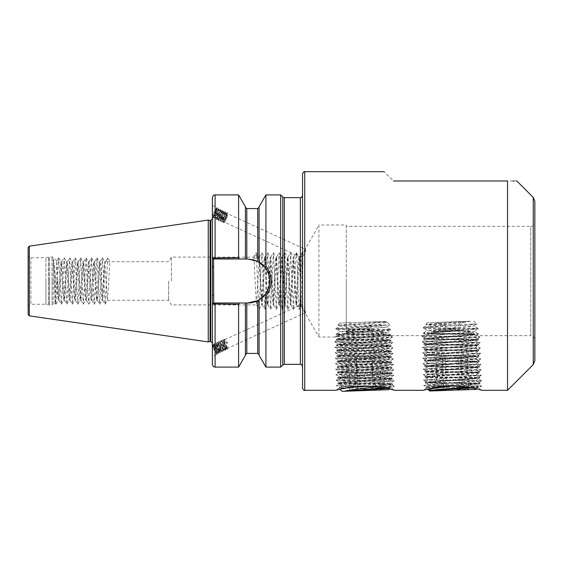<?xml version="1.0" encoding="UTF-8"?>
<svg xmlns="http://www.w3.org/2000/svg" width="563" height="563" viewBox="0 0 563 563"><rect width="100%" height="100%" fill="white"/><g stroke="black" fill="none" stroke-linecap="round" stroke-linejoin="round"><path stroke-width="0.42" stroke-dasharray="2.81 2.11" d="M468.768 384.494L477.234 383.452L477.248 383.867L462.828 383.375L462.856 385.845C473.145 386.795 478.487 387.52 478.888 388.006L471.562 387.344L470.07 384.803L468.768 384.494C454.777 382.587 425.058 386.711 427.127 387.351L423.707 385.528L429.217 384.789L481.513 380.778L423.552 380.109L481.323 375.317L423.362 374.648L481.133 369.856L423.172 369.187L480.943 364.388L422.982 363.726L480.753 358.927L422.792 358.258L480.563 353.465L422.602 352.797L480.373 348.004L422.412 347.336L480.14 342.586L422.215 341.875L479.95 337.124L422.025 336.407L427.5 335.625L473.173 332.444L458.866 330.481L458.556 328.011L436.571 329.468L435.445 332.177L433.658 332.747C421.321 335.935 420.139 336.364 430.104 334.049L431.11 333.662L431.258 331.297C444.172 328.708 457.135 328.679 470.14 331.22L471.351 333.922L472.512 334.373C478.233 335.773 478.782 335.998 474.152 335.048L473.392 334.732L473.173 332.444M423.89 390.159L427.127 387.351L441.125 385.936L441.652 383.347C430.998 383.206 430.829 383.361 427.986 382.854L423.742 385.486M462.828 383.375L459.429 382.953L441.652 383.347M481.358 390.103L478.888 388.006L481.668 386.197L462.856 385.845M381.313 384.494L389.779 383.452L389.793 383.867L375.359 383.375L375.394 385.845C385.69 386.795 391.032 387.52 391.426 388.006L384.107 387.344L382.622 384.803L381.313 384.494C367.322 382.587 337.596 386.711 339.672 387.351L336.252 385.528L341.762 384.789L394.058 380.778L336.055 380.067L393.868 375.317L335.907 374.648L393.678 369.856L335.717 369.187L393.488 364.388L335.527 363.726L393.298 358.927L335.337 358.258L393.101 353.465L335.14 352.797L392.911 348.004L334.95 347.336L392.721 342.536L334.76 341.875L392.495 337.124L335.464 336.554L346.273 334.155L346.273 330.84C358.511 328.708 370.651 328.834 382.685 331.22L383.896 333.922L385.057 334.373C390.778 335.773 391.327 335.998 386.697 335.048L385.936 334.732L385.718 332.444L371.411 330.481L371.101 328.011L349.109 329.468L347.99 332.177L346.273 332.726L346.273 281L346.273 334.155L385.057 334.373M336.435 390.159L339.672 387.351L353.663 385.936L354.197 383.347L340.573 382.805L336.287 385.486M375.359 383.375L371.974 382.953L354.197 383.347M393.896 390.103L391.426 388.006L394.213 386.197L375.394 385.845M217.142 353.114A5.602 0.837 -114.6 0 1 217.142 354.31A5.602 0.837 -114.6 0 1 214.813 351.129A5.602 0.837 -114.6 0 1 212.476 345.316A5.602 0.837 -114.6 0 1 212.357 344.486A5.602 0.837 -114.6 0 1 212.476 344.12A5.602 0.837 -114.6 0 1 214.813 347.301A5.602 0.837 -114.6 0 1 217.142 353.114M212.357 355.309L212.357 344.486L212.357 356.506L217.142 354.31M212.476 217.874A5.602 0.837 114.6 0 1 212.357 217.515L212.476 217.874A5.602 0.837 114.6 0 0 215.573 213.131A5.602 0.837 114.6 0 0 217.142 207.691L212.357 205.495L212.357 217.515A5.602 0.837 114.6 0 1 214.426 211.639A5.602 0.837 114.6 0 1 217.142 207.691M212.357 217.818L212.357 205.495M259.093 262.147L265.053 267.411C268.136 271.415 269.705 275.947 269.747 281A21.999 21.999 0 0 0 247.748 259.001L257.72 261.387L259.093 262.147L259.093 206.748M373.072 330.777L346.273 332.733L346.273 333.5L346.273 226.34L530.747 226.34L530.747 281L530.747 226.34C533.238 226.094 534.604 224.728 534.85 222.237L534.85 201.273M214.686 214.559L217.142 208.19L217.381 209.176L217.874 209.232L216.846 209.915L214.587 213.546L213.229 216.889L214.686 214.559A4.511 0.676 114.6 0 1 212.934 216.882A4.511 0.676 114.6 0 1 213.616 213.856C215.122 210.787 216.319 209.14 217.212 208.922C218.402 209.14 214.714 217.987 214.313 217.515C213.687 217.557 217.944 208.972 218.93 209.71C220.119 209.929 216.431 218.775 216.03 218.303C215.404 218.345 219.661 209.76 220.647 210.499C221.843 210.717 218.148 219.563 217.754 219.091C217.121 219.134 221.386 210.548 222.371 211.287C223.56 211.505 219.873 220.351 219.471 219.88C218.845 219.922 223.103 211.336 224.088 212.075C225.277 212.293 221.59 221.139 221.189 220.668C220.562 220.71 224.82 212.124 225.805 212.863C227.002 213.081 223.307 221.928 222.913 221.456C222.279 221.498 226.544 212.913 227.529 213.651L305.688 249.472C305.125 249.655 304.09 251.126 302.584 253.878L302.247 253.287C301.029 255.511 300.621 256.834 301.008 257.249L302.521 256.144L302.725 256.439L302.929 264.448L300.403 267.01L299.481 257.136L296.666 304.914L293.802 257.087L290.93 304.914L288.059 257.087L285.188 304.914L282.323 257.087L279.452 304.914L276.581 257.087L273.709 304.914L270.838 257.087L267.974 304.914L265.103 257.087L262.231 304.914L259.36 257.087L256.496 304.914L255.06 281C254.49 265.504 253.92 253.026 253.35 258.15L255.876 253.969L258.403 258.15L253.35 258.15L256.102 252.752L255.876 253.969M171.363 281L171.363 257.087L171.363 281M300.403 267.01L300.403 284.069L299.425 261.654L298.847 257.087L298.277 261.654L295.976 304.914L293.112 257.087L290.241 304.914L287.369 257.087L284.554 304.864L283.928 300.346L281.69 257.136L281.057 261.654L278.819 304.864L278.185 300.346L275.947 257.136L275.314 261.654L273.076 304.864L272.45 300.346L270.212 257.136L269.578 261.654L267.341 304.864L266.707 300.346L264.469 257.136L263.836 261.654L261.598 304.864L260.106 281C259.536 265.504 258.966 253.026 258.403 258.15L258.67 257.087L259.36 257.087M168.675 281L168.675 300.269L168.675 281M55.061 302.732L55.927 281L53.569 259.874L55.061 302.732L53.225 304.569L53.225 281L53.225 304.569L52.07 305.047L52.07 281L52.07 305.047L49.192 305.047L49.192 281L49.192 305.047L48.763 304.991L48.763 281L48.763 304.991L45.913 304.231L45.913 281L45.913 304.231L30.881 304.231L30.881 257.77L30.881 304.231C29.22 304.393 28.312 305.301 28.15 306.962L28.15 247.509M57.532 294.597L55.913 281L56.793 260.993L57.532 276.489L57.532 294.597L58.214 300.269L60.945 261.732L63.682 300.269L66.413 261.732L69.143 300.269L71.881 261.732L74.612 300.269L77.342 261.732L80.08 300.269L82.81 261.732L85.541 300.269L88.278 261.732L91.009 300.269L93.739 261.732L96.477 300.269L99.208 261.732L101.938 300.269L104.676 261.732L107.406 300.269L108.772 281C109.229 269.297 109.686 262.872 110.137 261.732L105.499 261.788L107.85 257.77L110.137 261.732L168.675 261.732L171.363 257.087L253.568 257.136M302.542 173.868L302.542 388.132M507.523 390.321L507.523 180.969L393.417 180.969C381.102 168.661 381.102 168.661 393.417 180.969M516.257 180.969L514.265 180.969M513.083 180.969L507.523 180.969M280.677 367.09L280.677 194.911M212.357 304.914L212.357 343.036M239.317 259.001L213.3 259.001L239.317 259.001L238.592 257.565L212.357 257.826L212.089 281L212.357 304.175L238.592 304.428L239.317 303L215.087 303L239.317 303M208.254 341.938L208.254 220.056M104.676 261.732L105.562 261.732C105.112 262.872 104.655 269.297 104.197 281L102.769 300.213L100.643 265.412L100.031 261.788L97.913 296.588L97.3 300.213L95.182 265.412L94.57 261.788L92.445 296.588L91.832 300.213L89.714 265.412L89.102 261.788L86.976 296.588L86.364 300.213L83.697 261.732L80.966 300.269L78.236 261.732L75.498 300.269L72.768 261.732L70.037 300.269L67.3 261.732L64.569 300.269L61.839 261.732L59.101 300.269L57.532 276.489M259.093 355.253L259.093 299.854L257.72 300.607L247.748 303A21.999 21.999 0 0 0 269.747 281C269.698 286.074 268.129 290.599 265.053 294.583L265.919 295.92C269.318 291.585 271.049 286.616 271.113 281C271.056 275.406 269.325 270.43 265.919 266.074L265.919 194.911M217.212 352.114C218.367 355.422 214.82 349.18 214.313 345.443L214.799 344.443L218.93 351.326C220.098 354.662 216.516 348.335 216.03 344.655L216.516 343.655L220.647 350.538C221.857 354.007 218.17 347.329 217.754 343.866L218.233 342.874L222.371 349.75C223.532 353.001 220.063 347.082 219.471 343.078L219.957 342.086L224.088 348.961C225.228 352.199 221.731 346.132 221.189 342.29L221.674 341.298L225.805 348.173C227.002 351.657 223.3 344.866 222.913 341.502L223.391 340.509L227.529 347.385C228.719 350.848 225.038 344.134 224.63 340.714L225.116 339.721L227.6 343.064L226.544 343.543L223.743 340.158L223.574 341.192C223.975 344.598 227.67 351.333 226.474 347.871L223.187 341.797L222.026 340.946L221.857 341.98C222.258 345.386 225.946 352.121 224.757 348.659L221.463 342.586L220.309 341.734L220.14 342.768C220.541 346.175 224.229 352.91 223.032 349.447L219.746 343.374L218.585 342.522L218.416 343.557C218.817 346.963 222.512 353.698 221.315 350.235L218.029 344.162L216.868 343.31L216.699 344.345C217.1 347.751 220.787 354.486 219.598 351.023L216.305 344.95L215.15 344.099L214.982 345.133C215.383 348.539 219.07 355.274 217.874 351.812L214.587 345.738L213.426 344.887L213.257 345.921L214.686 350.517A4.511 0.676 -114.6 0 1 212.934 346.076A4.511 0.676 -114.6 0 1 212.934 345.112A4.511 0.676 -114.6 0 1 213.616 345.682C215.122 347.624 216.319 349.771 217.212 352.114L217.381 353.001L218.043 352.691L217.874 351.812M213.616 345.682C215.995 349.56 217.128 352.403 217.022 354.218L214.01 348.145L213.166 344.169L213.701 343.887L214.721 344.894L217.417 349.461L218.606 353.325L215.735 347.357L214.883 343.381L215.418 343.099L216.445 344.106L219.134 348.673L220.323 352.537L217.452 346.569L216.607 342.593L217.142 342.311L218.162 343.317L220.851 347.885L222.047 351.748L219.169 345.781L218.324 341.804L218.859 341.523L219.88 342.529L222.575 347.097L223.764 350.96L220.893 344.992L220.042 341.016L220.576 340.735L221.604 341.741L224.292 346.308L225.714 350.214L222.61 344.204L221.766 340.228L222.301 339.946L223.321 340.953L226.009 345.52L227.431 349.229L226.53 348.687L226.474 347.871M225.805 348.173L225.974 349.06L226.643 348.75M305.688 311.564L305.688 312.521L303.675 310.023L301.395 305.533L301.395 304.569L303.675 306.934L305.688 311.564M300.839 305.786L299.396 308.559L298.77 305.772L299.629 306.173C300.938 304.492 301.339 304.358 300.839 305.786L301.395 304.569M227.529 347.385L227.698 348.272L305.688 312.521M218.606 353.325L218.043 352.691M220.323 352.537L219.598 351.023M218.93 351.326L219.098 352.213L219.767 351.903M222.047 351.748L221.315 350.235M220.647 350.538L220.816 351.425L221.484 351.115M223.764 350.96L223.032 349.447M222.371 349.75L222.54 350.636L223.201 350.327M225.481 350.172L224.757 348.659M224.088 348.961L224.257 349.848L224.926 349.539M217.022 209.26L216.129 212.342L213.257 218.071L214.721 213.792L217.417 209.352L218.81 208.767L218.93 209.71L219.598 210.013L218.571 210.703L216.305 214.327L214.982 217.825C215.383 218.289 219.07 209.443 217.874 209.232M213.257 218.071L214.355 217.508L214.982 217.825M218.81 208.767L217.853 213.131L214.982 218.859L216.445 214.58L219.134 210.14L220.527 209.556L220.647 210.499L221.315 210.801L220.288 211.491L218.029 215.115L216.699 218.613C217.1 219.077 220.787 210.231 219.598 210.013M214.982 218.859L216.072 218.296L216.699 218.613M220.527 209.556L219.57 213.919L216.699 219.647L218.162 215.369L220.851 210.928L222.244 210.344L222.371 211.287L223.032 211.589L222.005 212.279L219.746 215.903L218.416 219.394C218.817 219.866 222.512 211.019 221.315 210.801M216.699 219.647L217.797 219.084L218.416 219.394M222.244 210.344L221.287 214.707L218.416 220.436L219.88 216.157L222.575 211.716L223.968 211.132L224.088 212.075L224.757 212.378L223.729 213.067L221.463 216.692L220.14 220.182C220.541 220.654 224.229 211.808 223.032 211.589M218.416 220.436L219.514 219.873L220.14 220.182M223.968 211.132L223.011 215.495L220.14 221.224L221.604 216.945L224.292 212.504L225.686 211.92L225.805 212.863L226.474 213.166L225.446 213.856L223.187 217.48L221.857 220.97C222.258 221.442 225.946 212.596 224.757 212.378M220.14 221.224L221.231 220.661L221.857 220.97M296.983 255.405L296.574 253.8L296.525 255.194L301.008 257.249M225.686 211.92L224.728 216.283L221.857 222.012L223.321 217.733L226.009 213.293L227.403 212.708L227.529 213.651C228.719 213.87 225.031 222.716 224.63 222.244L296.525 255.194M227.403 212.708L226.446 217.072L223.574 222.8L224.63 222.244C224.616 221.343 225.608 219.246 227.6 215.953L226.544 215.474C224.553 218.761 223.567 220.858 223.574 221.759C223.975 222.23 227.67 213.384 226.474 213.166M223.574 222.8L223.546 221.618L221.857 222.012M302.725 256.439C304.9 253.104 305.885 250.781 305.688 249.472M300.403 284.069L301.085 306.054L301.775 281C302.057 264.462 302.324 250.394 302.584 253.878L318.94 224.975L318.94 337.026L318.94 224.975L346.273 224.975L346.273 330.84M470.07 384.803L477.199 383.818L481.668 386.197M481.478 380.82L477.192 383.509L459.429 382.953M444.953 382.939L427.971 382.439C426.423 381.58 478.592 378.85 477.044 377.991L481.478 380.736M423.552 380.109L427.986 382.854C428.478 382.432 436.318 381.714 451.491 380.708C467.29 379.666 475.812 378.906 477.058 378.406L458.62 377.907C452.969 377.857 428.563 378.076 427.796 377.393L423.552 380.025M481.288 375.359L477.044 377.991C478.529 377.027 426.297 377.942 427.781 376.978L427.796 377.393C428.753 376.563 456.53 374.972 465.721 374.191L476.819 372.896L481.288 375.275M423.362 374.648L427.781 376.978C426.226 376.119 478.402 373.389 476.854 372.53C478.339 371.566 426.1 372.481 427.591 371.517C426.036 370.658 478.212 367.92 476.657 367.069C478.149 366.105 425.91 367.013 427.401 366.049C425.846 365.197 478.022 362.459 476.467 361.601C477.959 360.637 425.719 361.552 427.211 360.587C425.656 359.729 477.832 356.998 476.277 356.14C477.769 355.176 425.529 356.09 427.021 355.126C425.466 354.268 477.642 351.537 476.087 350.679C477.579 349.714 425.339 350.629 426.824 349.665C425.276 348.807 477.452 346.069 475.897 345.218C477.382 344.253 425.149 345.161 426.634 344.204C425.086 343.346 477.255 340.608 475.707 339.749C477.192 338.792 424.959 339.7 426.444 338.736L422.215 341.783M479.95 337.124L475.721 340.172L448.788 339.665C429.921 339.609 428.288 339.595 426.458 339.151C424.896 338.384 466.818 336.111 474.152 335.048L477.325 335.661L530.747 335.661L530.747 281L530.747 335.661C533.238 335.9 534.604 337.272 534.85 339.756L534.85 281L534.85 339.756M422.025 336.407L426.444 338.736C424.931 338.004 464.376 335.829 473.392 334.732M422.215 341.875L426.698 344.563L422.405 347.251M480.14 342.586L475.911 345.633L451.456 345.119C436.578 345.189 428.309 345.02 426.648 344.619C425.135 343.754 476.945 341.044 475.721 340.172L480.14 342.501M422.412 347.336L426.888 350.024L422.595 352.712M480.33 348.047L476.101 351.094C477.347 350.756 469.141 350.587 451.47 350.587C433.806 350.587 425.593 350.418 426.845 350.08C425.572 349.827 433.749 349.088 451.378 347.857C469 346.625 477.178 345.879 475.911 345.633L480.33 347.962M422.602 352.797L427.078 355.492L422.785 358.174M480.528 353.508L476.291 356.555C475.369 355.809 448.12 356.14 438.654 356.013L427.035 355.542C425.769 355.295 433.946 354.549 451.568 353.318C469.19 352.086 477.368 351.347 476.101 351.094L480.52 353.423M422.792 358.258L427.268 360.946L422.975 363.635M480.718 358.969L476.481 362.023C476.27 361.953 477.452 361.58 462.223 361.53L427.226 361.003C425.663 360.144 477.839 357.421 476.291 356.555L480.711 358.884M422.982 363.726L427.458 366.407L423.172 369.096M480.908 364.437L476.671 367.484C477.924 367.146 469.711 366.977 452.04 366.977C437.092 367.034 428.886 366.865 427.416 366.464C428.851 365.964 437.022 365.225 451.934 364.254L476.439 361.967L480.901 364.345M423.172 369.187L427.641 371.566L423.362 374.564M481.098 369.898L476.868 372.945C478.114 372.607 469.901 372.439 452.237 372.439C434.566 372.439 426.36 372.27 427.606 371.932C426.339 371.679 434.516 370.94 452.138 369.708C469.767 368.476 477.945 367.73 476.671 367.484L481.091 369.814M346.273 333.5L336.646 335.956C336.034 337.138 335.639 337.343 335.464 336.554L339.046 339.102L334.76 341.783M301.057 306.054L318.94 337.026L335.689 337.005M357.498 382.939L340.516 382.439C338.961 381.58 391.137 378.85 389.582 377.991C391.074 377.027 338.835 377.942 340.326 376.978C338.771 376.119 390.947 373.389 389.392 372.53C390.884 371.566 338.644 372.481 340.136 371.517C338.581 370.658 390.757 367.92 389.202 367.069C390.694 366.105 338.454 367.013 339.946 366.049C338.391 365.197 390.567 362.459 389.012 361.601C390.504 360.637 338.264 361.552 339.756 360.587C338.201 359.729 390.377 356.998 388.822 356.14C390.314 355.176 338.074 356.09 339.559 355.126C338.011 354.268 390.18 351.537 388.632 350.679C390.117 349.714 337.884 350.629 339.369 349.665C337.821 348.807 389.99 346.069 388.442 345.218C389.927 344.253 337.694 345.161 339.179 344.204C337.631 343.346 389.8 340.608 388.252 339.749L388.266 340.172C389.751 339.207 337.519 340.115 339.003 339.151C337.441 338.398 379.335 336.118 386.697 335.048L389.863 335.661L423.123 335.661L430.104 334.049M382.622 384.803L389.744 383.818L394.213 386.197M394.023 380.82L389.73 383.509L371.974 382.953M393.833 375.359L389.54 378.047L394.016 380.736M336.097 380.109L340.531 382.854C338.975 381.995 391.151 379.265 389.596 378.406C391.088 377.442 338.849 378.357 340.341 377.393L336.097 380.025M392.495 337.124L388.252 339.749C389.737 338.792 337.504 339.7 338.989 338.736C337.469 338.004 376.921 335.829 385.936 334.732M334.76 341.875L339.229 344.253L334.95 347.251M392.685 342.586L388.456 345.633C389.941 344.669 337.709 345.583 339.193 344.619C337.645 343.761 389.814 341.023 388.266 340.172L392.685 342.501M334.95 347.336L339.419 349.714L335.14 352.712M392.875 348.047L388.646 351.094C390.131 350.13 337.899 351.045 339.383 350.08C337.835 349.222 390.004 346.491 388.456 345.633L392.875 347.962M335.14 352.797L339.623 355.492L335.33 358.174M393.065 353.508L388.836 356.555C390.328 355.591 338.089 356.506 339.573 355.542C338.025 354.683 390.201 351.952 388.646 351.094L393.065 353.423M335.337 358.258L339.813 360.953L335.52 363.635M393.255 358.969L389.026 362.023C390.518 361.059 338.279 361.967 339.771 361.003C338.215 360.151 390.391 357.414 388.836 356.555L393.255 358.884M335.527 363.726L340.003 366.414L335.71 369.096M393.453 364.437L389.216 367.484C390.708 366.52 338.469 367.435 339.961 366.471C338.405 365.612 390.581 362.875 389.026 362.023L393.446 364.345M335.717 369.187L340.193 371.876L335.9 374.564M393.643 369.898L389.406 372.945C390.898 371.981 338.659 372.896 340.151 371.932C338.595 371.073 390.771 368.343 389.216 367.484L393.636 369.814M335.907 374.648L340.341 377.393C338.785 376.534 390.961 373.804 389.406 372.945L393.826 375.275M347.99 332.177C355 329.862 362.804 329.292 371.411 330.481L347.99 332.177M383.896 333.922L346.273 333.711M346.273 226.34L346.273 224.975M391.158 389.378L389.687 389.012M389.561 388.984L364.31 386.021L339.939 389.223L338.863 388.174L348.983 387.344M478.613 389.378L477.15 389.012M477.023 388.984L452.019 386.014L427.655 389.153L425.769 387.351L443.855 386.401M471.351 333.922C463.032 329.102 440.076 328.518 431.11 333.662L471.351 333.922M472.512 334.373L430.118 334.049M435.445 332.177C442.462 329.862 450.266 329.292 458.866 330.481L435.445 332.177M433.686 332.74L460.52 330.77M217.402 352.959L216.889 354.113M217.022 354.218L214.686 350.517M217.142 208.19L215.798 209.38L213.616 213.856M212.357 364.352L212.357 304.175L213.722 303L212.357 303.943M212.357 257.826L213.3 259.001L212.357 257.826L212.357 197.641M238.592 257.565L238.592 194.911M245.426 259.001L245.426 206.748M259.093 299.854L259.093 354.789L259.093 299.854L265.053 294.583M265.919 367.09L265.919 295.92M212.357 266.855L212.357 218.965L212.357 266.855L213.722 266.855L213.722 259.001L247.748 259.001A21.999 21.999 0 0 1 257.72 261.387L257.72 208.577M238.592 367.09L238.592 304.428M245.426 355.253L245.426 303M265.919 266.074L265.053 267.411M28.15 314.492L28.15 281M302.542 281L302.542 195.452L302.542 281M534.85 360.728L534.85 281M45.913 281L45.913 257.77L45.913 281M296.574 253.8L296.272 252.752L295.751 258.114L293.457 309.284L290.635 252.752L287.714 309.284L284.843 252.71L282.021 309.242L279.107 252.71L276.285 309.242L273.365 252.71L270.543 309.242L267.629 252.71L264.807 309.242L261.886 252.71L258.966 309.242L256.2 252.752L258.67 257.087M105.562 261.732L107.85 257.77M53.569 259.874L55.871 304.182L58.658 257.77L61.388 304.231L64.175 257.819L66.856 304.231L69.643 257.819L72.324 304.231L75.111 257.819L77.793 304.231L80.579 257.819L83.254 304.231L86.04 257.819L88.722 304.231L91.509 257.819L94.19 304.231L96.977 257.819L99.651 304.231L102.389 257.77L105.119 304.231L107.8 257.819M257.72 353.423L257.72 300.607A21.999 21.999 0 0 0 258.67 300.1M215.087 367.09L215.087 303L213.3 303L212.357 304.175M212.357 295.146L213.722 295.146L213.722 303L247.748 303M213.722 295.146L213.722 266.855M213.532 259.001L212.357 258.058M227.6 215.953L226.995 215.087L226.544 215.474M223.462 222.575L226.995 215.087M226.544 343.543L227.6 343.064M227.206 349.384L224.327 343.416L223.476 340.087L224.018 339.158L226.995 343.275M299.629 306.173C300.494 293.323 301.381 245.123 302.247 253.287L302.014 252.752L299.481 257.136M296.708 255.208C297.602 267.101 298.51 317.806 299.396 308.559L299.143 309.242L296.61 304.864M302.929 264.448L302.521 256.144M441.125 385.936L423.742 385.571M471.562 387.344L481.668 386.288M470.14 331.22L431.258 331.297M436.571 329.468L458.556 328.011M353.663 385.936L336.287 385.571M336.646 335.956L385.718 332.444M384.107 387.344L394.213 386.288M382.685 331.22L346.273 331.304M349.109 329.468L371.101 328.011M461.526 321.522L436.811 322.388L461.526 321.522M446.107 389.427L443.581 390.159L438.732 389.427M436.466 390.764L469.246 389.617L436.466 390.764L438.105 389.913M458.05 388.737L462.103 389.512L467.783 388.843L468.529 389.286L463.856 388.231L459.267 389.61L452.8 388.66M439.583 389.364L441.744 388.998M429.639 391.004L476.073 389.378M471.928 387.886L478.022 387.288L473.476 387.105L436.656 387.506C424.664 387.64 422.644 387.421 430.604 386.865L478.62 383.276L479.908 382.91L475.721 380.679L429.478 385.029L474.82 385.965L475.911 386.141L474.827 386.507L468.043 387.217M428.71 390.089L432.75 390.891L429.344 390.722M471.653 323.999C485.953 323.936 469.725 324.928 447.803 326.104L428.506 326.779C439.041 325.14 463.539 322.951 470.577 321.206L427.254 322.719L470.577 321.206L425.874 324.246L476.974 324.161L472.73 326.42L427.57 330.397L474.004 331.516L427.76 335.865L474.194 336.977L427.957 341.438L473.293 342.262L474.384 342.438L473.3 342.811L428.147 346.907L474.574 348.018L428.337 352.368L474.771 353.48L428.527 357.829L474.961 358.941L428.725 363.29L475.151 364.402L428.915 368.751L475.341 369.87L429.105 374.219L475.531 375.331L429.295 379.68L475.721 380.679M447.803 326.104L428.534 327.511L423.348 328.236L424.699 328.461L478.064 329.059L423.538 333.697L478.261 334.521L423.728 339.165L478.451 339.989L423.918 344.626L478.641 345.45L424.108 350.087L478.831 350.911L424.298 355.549L479.022 356.372L424.488 361.01L479.212 361.833L424.678 366.478L479.402 367.301L424.868 371.939L479.592 372.762L425.065 377.4L479.782 378.223L425.255 382.861L478.634 383.459L479.972 383.685L478.641 384.008L452.568 386.014M428.506 326.779L423.362 327.455L424.671 327.729L478.043 328.328L428.696 332.24L423.552 332.916L424.861 333.197L478.233 333.789L423.7 338.433L478.423 339.257L423.89 343.894L478.613 344.718L424.08 349.356L478.803 350.179L424.27 354.817L478.993 355.64L424.467 360.278L479.183 361.101L424.657 365.746L479.38 366.569L424.847 371.207L479.57 372.03L425.037 376.668L479.76 377.491L425.227 382.129L479.908 382.91M470.577 321.206L436.867 323.845L427.387 325.055L473.814 326.167M429.668 390.49L432.75 390.891M443.208 389.082L446.417 390.06L449.323 389.237M467.396 356.865L436.029 357.962L467.396 356.865L468.529 389.286M445.291 357.639L446.417 390.06M460.97 357.09L462.103 389.512M436.029 357.962L437.155 390.384M442.448 357.737L443.545 389.054M443.545 389.132L443.581 390.159M458.134 357.188L459.148 386.232M459.232 388.667L459.267 389.61M386.211 321.839L384.233 321.487C391.954 321.593 379.546 322.388 363.065 323.324L337.927 325.104L390.053 325.013L363.17 326.322L380.87 324.133L387.14 322.254L384.233 321.487L339.806 323.035L386.239 321.417L384.233 321.487L386.211 321.839L381.841 322.486L344.331 325.435L339.968 326.188L386.401 327.3L340.158 331.649L386.591 332.761L340.348 337.11L386.781 338.229L340.538 342.578L386.971 343.69L340.728 348.04L387.21 349.095L340.868 353.451L387.4 354.556L341.058 358.912L387.59 360.024L341.255 364.374L387.78 365.486L341.445 369.835L387.97 370.947L341.635 375.296L388.16 376.408L341.825 380.764L388.35 381.869L342.015 386.225L384.093 386.943L388.547 387.337L384.86 387.963M349.51 387.309L349.63 390.701C352.192 389.012 354.824 388.92 357.512 390.426C354.838 388.92 352.206 389.012 349.63 390.701L349.025 391.081L365.408 390.511L349.025 391.081M365.352 388.934L357.512 390.426L365.352 388.934L373.283 389.877L365.352 388.934M342.191 391.32L388.625 389.702M387.407 388.491L390.06 388.118L382.488 387.963L338.849 388.203L342.058 386.169M383.502 325.611L335.928 329.376L390.652 330.2L336.118 334.837L390.842 335.661L336.308 340.298L391.032 341.122L336.498 345.766L391.222 346.59L336.688 351.228L391.412 352.051L336.885 356.689L391.602 357.512L337.075 362.15L391.799 362.973L337.265 367.611L391.989 368.441L337.455 373.079L392.179 373.902L337.645 378.54L392.369 379.363L337.835 384.001L387.323 384.459L392.517 384.874L377.309 386.76M363.17 326.322L335.9 328.644L390.623 329.468L336.097 334.105L390.813 334.929L336.287 339.566L391.004 340.39L336.477 345.035L391.201 345.858L336.667 350.496L391.391 351.319L336.857 355.957L391.581 356.78L337.047 361.418L391.771 362.241L337.237 366.879L391.961 367.709L337.427 372.347L392.151 373.17L337.617 377.808L392.341 378.632L337.807 383.269L392.488 384.05L369.645 386.119M371.242 386.204L385.606 385.704M365.408 390.511L381.798 389.941L365.408 390.511M380.032 357.181L372.15 357.456L380.032 357.181L381.165 389.603C378.491 388.09 375.859 388.181 373.283 389.877C375.845 388.189 378.477 388.09 381.165 389.603L381.798 389.941M372.15 357.456L348.497 358.286L372.15 357.456L373.283 389.877L372.15 357.456M356.379 358.012L357.512 390.426L356.379 358.012M348.497 358.286L349.51 387.253M53.225 281L53.225 257.432L53.225 281M533.252 197.409L533.252 364.592M282.774 197.001L282.774 364.993M284.322 364.352L284.322 197.641M300.361 197.641L300.361 364.352M304.731 390.321L304.731 171.68M210.717 341.396L210.717 220.605M210.513 341.396L210.513 220.605M210.083 341.445L210.083 220.548M29.318 315.843L29.318 246.151M215.087 259.001L215.087 194.911M246.791 259.001L246.791 208.577M246.791 353.423L246.791 303M48.763 281L48.763 257.002L48.763 281M49.192 281L49.192 256.946L49.192 281M52.07 281L52.07 256.946L52.07 281M107.406 300.269L168.675 300.269L171.363 304.914L256.496 304.914M261.542 304.914L262.231 304.914M267.284 304.914L267.974 304.914M273.02 304.914L273.709 304.914M278.762 304.914L279.452 304.914M284.498 304.914L285.188 304.914M290.241 304.914L290.93 304.914M295.976 304.914L296.666 304.914M264.413 257.087L265.103 257.087M270.149 257.087L270.838 257.087M275.891 257.087L276.581 257.087M281.627 257.087L282.323 257.087M287.369 257.087L288.059 257.087M293.112 257.087L293.802 257.087M298.847 257.087L299.537 257.087M56.793 260.993L53.225 257.432L52.07 256.946L48.763 257.002L45.913 257.77L30.881 257.77C29.22 257.608 28.312 256.693 28.15 255.032M58.214 300.269L59.101 300.269M63.682 300.269L64.569 300.269M69.143 300.269L70.037 300.269M74.612 300.269L75.498 300.269M80.08 300.269L80.966 300.269M85.541 300.269L86.435 300.269M91.009 300.269L91.903 300.269M96.477 300.269L97.364 300.269M101.938 300.269L102.832 300.269M60.945 261.732L61.839 261.732M66.413 261.732L67.3 261.732M71.881 261.732L72.768 261.732M77.342 261.732L78.236 261.732M82.81 261.732L83.697 261.732M88.278 261.732L89.165 261.732M93.739 261.732L94.633 261.732M99.208 261.732L100.101 261.732M212.934 345.112L213.426 344.887M214.482 344.408L215.15 344.099M216.199 343.62L216.868 343.31M217.923 342.832L218.585 342.522M219.64 342.044L220.309 341.734M221.358 341.255L222.026 340.946M223.075 340.467L223.743 340.158M224.799 339.679L298.77 305.772M55.026 302.718L55.871 304.182M56.757 261.014L58.601 257.819M59.038 300.213L61.339 304.182M61.768 261.788L64.069 257.819M64.506 300.213L66.8 304.182M67.236 261.788L69.538 257.819M69.967 300.213L72.268 304.182M72.704 261.788L74.999 257.819M75.435 300.213L77.736 304.182M78.166 261.788L80.467 257.819M80.903 300.213L83.204 304.182M83.634 261.788L85.935 257.819M86.364 300.213L88.665 304.182M89.102 261.788L91.403 257.819M91.832 300.213L94.134 304.182M94.57 261.788L96.864 257.819M97.3 300.213L99.602 304.182M100.031 261.788L102.332 257.819M102.769 300.213L105.063 304.182M55.976 304.182L58.278 300.213M58.714 257.819L61.015 261.788M61.444 304.182L63.746 300.213M64.175 257.819L66.476 261.788M66.913 304.182L69.214 300.213M69.643 257.819L71.944 261.788M72.381 304.182L74.675 300.213M75.111 257.819L77.412 261.788M77.842 304.182L80.143 300.213M80.579 257.819L82.874 261.788M83.31 304.182L85.611 300.213M86.04 257.819L88.342 261.788M88.778 304.182L91.072 300.213M91.509 257.819L93.81 261.788M94.239 304.182L96.54 300.213M96.977 257.819L99.271 261.788M99.707 304.182L102.009 300.213M102.438 257.819L104.739 261.788M105.175 304.182L107.47 300.213M225.686 213.588L226.354 212.898M221.829 220.83L221.745 221.787M223.968 212.8L224.637 212.11M220.112 220.042L220.02 220.999M222.251 212.012L222.913 211.322M218.388 219.253L218.303 220.21M220.527 211.224L221.196 210.534M216.671 218.465L216.586 219.422M218.81 210.435L219.479 209.746M214.953 217.677L214.862 218.634M217.093 209.647L217.754 208.957M213.229 216.889L213.145 217.846M213.701 343.887L214.799 344.443M218.831 353.367L219.127 352.171M215.418 343.099L216.516 343.655M220.555 352.579L220.844 351.382M217.142 342.311L218.233 342.874M222.272 351.791L222.561 350.594M218.859 341.523L219.957 342.086M223.99 351.002L224.285 349.806M220.576 340.735L221.674 341.298M225.714 350.214L226.002 349.018M222.301 339.946L223.391 340.509M227.431 349.426L227.719 348.23M224.018 339.158L225.116 339.721M213.159 344.816L213.243 345.773M214.876 344.028L214.96 344.985M216.6 343.24L216.685 344.197M218.317 342.452L218.402 343.409M220.034 341.664L220.119 342.621M221.759 340.875L221.843 341.832M223.476 340.087L223.56 341.044M301.085 306.054L299.242 309.242M302.521 253.463L302.113 252.752M296.37 252.752L298.904 257.136M293.499 309.242L296.039 304.864M290.635 252.752L293.168 257.136M287.763 309.242L290.297 304.864M284.892 252.752L287.426 257.136M282.021 309.242L284.554 304.864M279.157 252.752L281.69 257.136M276.285 309.242L278.819 304.864M273.414 252.752L275.947 257.136M270.543 309.242L273.076 304.864M267.678 252.752L270.212 257.136M264.807 309.242L267.341 304.864M261.936 252.752L264.469 257.136M259.064 309.242L261.598 304.864M293.738 257.136L296.272 252.752M290.874 304.864L293.407 309.242M288.003 257.136L290.536 252.752M285.131 304.864L287.665 309.242M282.26 257.136L284.794 252.752M279.389 304.864L281.929 309.242M276.524 257.136L279.058 252.752M273.653 304.864L276.187 309.242M270.782 257.136L273.315 252.752M267.911 304.864L270.444 309.242M265.046 257.136L267.58 252.752M262.175 304.864L264.709 309.242M259.304 257.136L261.837 252.752M256.432 304.864L258.966 309.242M423.116 335.639L422.025 336.322M477.325 335.639L479.95 337.033M389.87 335.639L392.495 337.033M464.13 321.431L450.745 329.791L436.811 322.388M476.544 388.871L478.022 387.288L475.911 386.141M427.254 322.719L425.86 324.211M479.972 383.685L479.95 382.953M479.782 378.223L479.76 377.491M479.592 372.762L479.57 372.03M479.402 367.301L479.38 366.569M479.212 361.833L479.183 361.101M479.022 356.372L478.993 355.64M478.831 350.911L478.803 350.179M478.641 345.45L478.613 344.718M478.451 339.989L478.423 339.257M478.261 334.521L478.233 333.789M478.064 329.059L478.043 328.328M425.255 382.861L425.227 382.129M425.065 377.4L425.037 376.668M424.868 371.939L424.847 371.207M424.678 366.478L424.657 365.746M424.488 361.01L424.467 360.278M424.298 355.549L424.27 354.817M424.108 350.087L424.08 349.356M423.918 344.626L423.89 343.894M423.728 339.165L423.7 338.433M423.538 333.697L423.51 332.965M423.348 328.236L423.32 327.504M473.687 321.1L476.974 324.161M423.362 327.455L427.38 324.935M477.994 328.278L473.807 326.047M423.552 332.916L427.57 330.397M478.191 333.746L474.004 331.516M423.742 338.377L427.76 335.865M478.381 339.207L474.194 336.977M423.932 343.845L427.957 341.326M478.571 344.669L474.384 342.438M424.122 349.306L428.147 346.787M478.761 350.13L474.574 347.899M424.312 354.767L428.337 352.248M478.951 355.591L474.764 353.36M424.502 360.229L428.527 357.709M479.141 361.059L474.954 358.828M424.699 365.69L428.717 363.177M479.331 366.52L475.144 364.289M424.889 371.158L428.907 368.638M479.521 371.981L475.334 369.75M425.079 376.619L429.097 374.099M479.711 377.442L475.524 375.211M425.269 382.08L429.287 379.561M425.769 387.351L429.478 385.029M427.387 325.055L425.874 324.246M427.577 330.516L423.39 328.285M474.004 331.628L478.029 329.109M427.767 335.977L423.58 333.746M474.194 337.089L478.219 334.577M427.957 341.438L423.77 339.207M474.384 342.55L478.409 340.038M428.147 346.907L423.96 344.676M474.574 348.018L478.599 345.499M428.337 352.368L424.15 350.137M474.771 353.48L478.789 350.96M428.527 357.829L424.34 355.598M474.961 358.941L478.979 356.421M428.725 363.29L424.537 361.059M475.151 364.402L479.169 361.889M428.915 368.751L424.727 366.52M475.341 369.87L479.359 367.35M429.105 374.219L424.917 371.988M475.531 375.331L479.549 372.812M429.295 379.68L425.107 377.449M475.721 380.792L479.746 378.273M429.485 385.141L425.297 382.91M475.911 386.253L479.936 383.741M467.783 388.843L469.246 389.617M376.682 321.747L363.304 330.115L349.37 322.705M389.343 388.927L390.075 388.146M339.806 323.035L337.913 325.069M392.559 384.825L392.531 384.093M392.369 379.363L392.341 378.632M392.179 373.902L392.151 373.17M391.989 368.441L391.961 367.709M391.799 362.973L391.771 362.241M391.602 357.512L391.581 356.78M391.412 352.051L391.391 351.319M391.222 346.59L391.201 345.858M391.032 341.122L391.004 340.39M390.842 335.661L390.813 334.929M390.652 330.2L390.623 329.468M337.835 384.001L337.807 383.269M337.645 378.54L337.617 377.808M337.455 373.079L337.427 372.347M337.265 367.611L337.237 366.879M337.075 362.15L337.047 361.418M336.885 356.689L336.857 355.957M336.688 351.228L336.667 350.496M336.498 345.766L336.477 345.035M336.308 340.298L336.287 339.566M336.118 334.837L336.097 334.105M335.928 329.376L335.9 328.644M387.14 322.254L390.068 324.985M335.942 328.595L339.961 326.083M390.581 329.425L386.394 327.194M336.132 334.056L340.151 331.544M390.771 334.886L386.584 332.656M336.322 339.524L340.348 337.005M390.968 340.348L386.781 338.117M336.512 344.985L340.538 342.466M391.158 345.809L386.971 343.578M336.702 350.446L340.728 347.927M391.348 351.277L387.161 349.046M336.892 355.907L340.918 353.395M391.538 356.738L387.351 354.507M337.089 361.376L341.108 358.856M391.728 362.199L387.541 359.968M337.279 366.837L341.298 364.317M391.918 367.66L387.731 365.429M337.469 372.298L341.488 369.778M392.108 373.121L387.921 370.897M337.659 377.759L341.678 375.247M392.298 378.589L388.111 376.358M337.849 383.22L341.868 380.708M392.488 384.05L388.301 381.82M390.06 388.118L388.498 387.281M386.204 321.726L386.964 322.135M339.968 326.188L337.927 325.104M386.401 327.3L390.053 325.013M340.158 331.649L335.97 329.418M386.591 332.761L390.609 330.249M340.348 337.11L336.16 334.879M386.781 338.229L390.806 335.71M340.538 342.578L336.35 340.348M386.971 343.69L390.996 341.171M340.728 348.04L336.54 345.809M387.161 349.151L391.186 346.632M340.918 353.501L336.73 351.27M387.351 354.613L391.376 352.1M341.108 358.962L336.92 356.731M387.548 360.074L391.566 357.561M341.305 364.423L337.117 362.199M387.738 365.542L391.757 363.022M341.495 369.891L337.307 367.66M387.928 371.003L391.947 368.483M341.685 375.352L337.497 373.121M388.118 376.464L392.137 373.945M341.875 380.813L337.687 378.582M388.308 381.925L392.327 379.413M342.065 386.274L337.877 384.043M388.498 387.393L392.517 384.874"/><path stroke-width="0.84" d="M304.731 390.321C304.309 390.919 303.577 390.194 302.542 388.132L302.542 173.868C303.577 171.806 304.309 171.075 304.731 171.68L304.731 390.321L335.879 390.321C335.541 390.462 349.433 385.894 365.253 386.014C381.003 385.944 395.001 390.462 394.677 390.321L423.341 390.321C422.996 390.462 436.888 385.894 452.708 386.014C468.458 385.944 482.456 390.462 482.132 390.321L507.523 390.321L507.523 180.969C519.74 180.969 519.74 180.969 507.523 180.969L393.417 180.969C381.102 168.661 381.102 168.661 393.417 180.969M507.523 390.321L533.252 364.592L533.252 197.409L534.85 201.273L534.85 281L534.85 222.237M533.252 197.409L516.813 180.969L516.257 180.969M514.265 180.969L513.083 180.969M282.774 197.001L284.322 197.641L284.322 364.352L282.774 364.993L282.774 197.001L280.677 194.911L280.677 367.09L265.919 367.09L265.919 295.92L265.053 294.583L259.093 299.854L259.093 355.253L265.919 367.09M210.513 220.605L210.513 341.396L210.083 341.445L210.083 220.548L210.717 220.605L210.717 341.396L212.357 343.036L212.357 304.914M259.093 299.854L257.72 300.607L247.748 303L239.416 303L238.592 304.259L212.357 303.943L212.357 258.058L238.592 257.741L239.416 259.001L247.748 259.001L257.72 261.387L265.053 267.411L265.919 266.074C269.325 270.43 271.056 275.406 271.113 281C271.049 286.616 269.318 291.585 265.919 295.92M210.083 220.548L208.254 220.056L208.254 341.938L29.318 315.843L28.15 314.492L28.15 281L28.15 306.962M29.318 315.843L29.318 246.151L28.15 247.509L28.15 281M259.093 262.147L259.093 206.748L265.919 194.911L265.919 266.074M393.896 390.103L392.524 389.73M392.397 389.695L391.158 389.378M389.343 388.927L388.625 389.702L342.191 391.32L339.939 389.223L336.653 390.103M481.358 390.103L479.986 389.73M479.852 389.695L478.613 389.378M428.513 389.955L427.655 389.153L424.108 390.103M239.416 259.001L213.532 259.001L213.722 303L215.087 303L213.532 303L212.357 303.943L212.357 364.352C213.651 368.089 214.278 366.562 215.087 367.09L238.592 367.09L238.592 304.259M215.087 259.001L215.087 194.911C214.278 195.431 213.651 193.904 212.357 197.641L212.357 258.058L213.532 259.001M215.087 194.911L238.592 194.911L238.592 257.741M238.592 194.911L245.426 206.748L245.426 259.001M245.426 303L245.426 355.253L238.592 367.09M534.85 281L534.85 360.728L533.252 364.592M215.087 367.09L215.087 303L239.416 303M247.748 303A21.999 21.999 0 0 0 257.72 300.607L257.72 353.423L259.093 354.789M258.67 300.1A21.999 21.999 0 0 0 257.72 261.387L257.72 208.577L259.093 207.205M265.053 294.583C271.275 285.547 271.275 276.489 265.053 267.411M212.357 295.146L213.722 295.146M212.357 266.855L213.722 266.855M438.732 389.427L437.873 389.885M452.8 388.66L446.107 389.427M438.105 389.913L439.583 389.364M476.544 388.871L476.073 389.378L429.639 391.004L429.351 390.687L430.744 390.236L439.154 389.399L468.043 387.217M432.75 390.891C427.971 390.849 428.232 390.623 433.531 390.229L471.928 387.886M452.568 386.014L432.067 388.547L428.527 389.969L429.675 390.602M443.855 386.401L449.9 386.19M449.323 389.237L458.05 388.737M441.744 388.998L443.208 389.082M459.148 386.232L459.232 388.667M377.309 386.76L365.331 388.146C355.098 389.258 348.054 390.293 344.204 391.25L387.407 388.491M348.983 387.344L371.242 386.204M369.645 386.119L365.267 386.415M384.86 387.963L344.204 391.25M284.322 364.352L300.361 364.352L300.361 197.641C300.952 198.141 301.677 197.416 302.542 195.452M245.426 207.205L246.791 208.577L246.791 259.001M246.791 303L246.791 353.423L245.426 354.789M300.361 364.352C300.952 363.853 301.677 364.585 302.542 366.541M284.322 197.641L300.361 197.641M29.318 246.151L208.254 220.056M265.919 194.911L280.677 194.911M304.731 171.68L384.128 171.68M246.791 208.577L257.72 208.577M246.791 353.423L257.72 353.423M210.083 341.445L208.254 341.938M210.717 220.605L212.357 218.965M282.774 364.993L280.677 367.09"/></g></svg>
